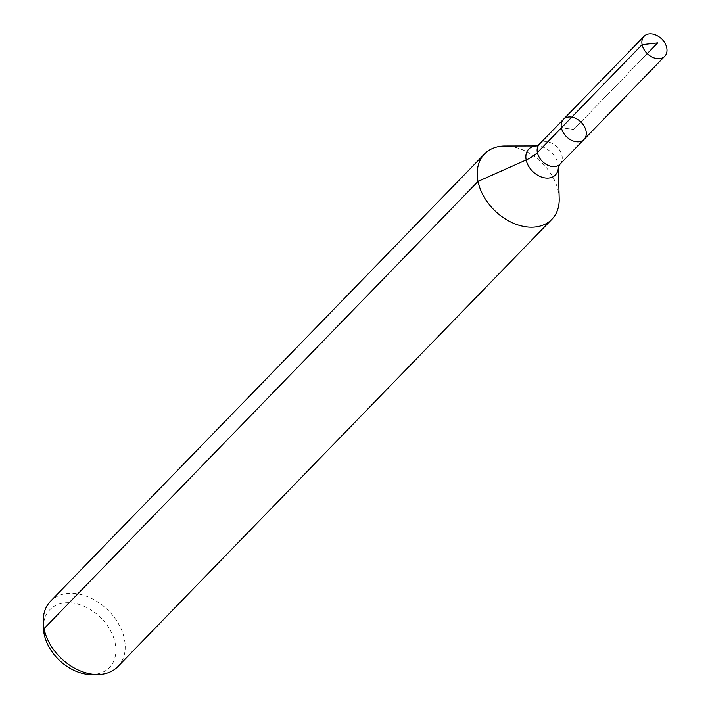 <?xml version="1.0" encoding="UTF-8"?>
<svg xmlns="http://www.w3.org/2000/svg" width="710" height="710" viewBox="0 0 710 710"><rect width="100%" height="100%" fill="white"/><g stroke="black" fill="none" stroke-linecap="round" stroke-linejoin="round"><path stroke-width="0.53" stroke-dasharray="3.55 2.66" d="M91.43 674.5A41.499 29.696 44.1 0 0 115.198 643.207A41.499 29.696 44.1 0 0 75.571 603.518A41.499 29.696 44.1 0 0 43.408 627.906M117.887 666.557A46.913 33.574 44.1 0 0 124.401 639.106A46.913 33.574 44.1 0 0 92.513 598.903A46.913 33.574 44.1 0 0 50.543 601.219M559.196 198.694A46.913 33.574 44.1 0 0 558.406 191.833A46.913 33.574 44.1 0 0 504.908 146.012M584.055 139.417A14.386 10.295 44.1 0 0 586.052 131.004A14.386 10.295 44.1 0 0 576.28 118.676A14.386 10.295 44.1 0 0 563.412 119.386M657.7 42.866L573.733 129.406L561.415 127.8L573.733 129.406L647.272 53.614M558.317 166.797L558.326 167.054A18.575 13.295 44.1 0 0 558.317 166.797A18.575 13.295 44.1 0 0 558.007 164.081A18.575 13.295 44.1 0 0 536.822 145.932A18.575 13.295 44.1 0 0 536.547 145.94L536.822 145.932M560.021 164.188A14.386 10.295 44.1 0 0 562.018 155.774A14.386 10.295 44.1 0 0 552.247 143.447A14.386 10.295 44.1 0 0 539.378 144.157"/><path stroke-width="1.06" d="M586.052 131.004A14.386 10.295 44.1 0 0 576.28 118.676A14.386 10.295 44.1 0 0 563.412 119.386A14.386 10.295 44.1 0 0 566.562 136.79A14.386 10.295 44.1 0 0 584.055 139.417A14.386 10.295 44.1 0 0 586.052 131.004M484.548 153.937L50.543 601.219A46.913 33.574 44.1 0 0 43.239 621.809L43.408 627.906A41.499 29.696 44.1 0 0 91.43 674.5L97.527 674.482A46.913 33.574 44.1 0 0 117.887 666.557L551.892 219.284A46.913 33.574 44.1 0 0 559.196 198.694L558.326 167.054A18.575 13.295 44.1 0 1 544.064 177.74A18.575 13.295 44.1 0 1 526.305 160.513A18.575 13.295 44.1 0 1 536.547 145.94L504.908 146.012A46.913 33.574 44.1 0 0 484.548 153.937A46.913 33.574 44.1 0 0 494.843 210.71A46.913 33.574 44.1 0 0 551.892 219.284M43.239 621.809A46.913 33.574 44.1 0 0 97.527 674.482M536.822 145.932L539.378 144.157L563.412 119.386A14.386 10.295 44.1 0 0 566.562 136.79A14.386 10.295 44.1 0 0 584.055 139.417L664.764 56.25A14.386 10.295 44.1 0 0 666.761 47.827A14.386 10.295 44.1 0 0 656.981 35.5A14.386 10.295 44.1 0 0 644.112 36.21A14.386 10.295 44.1 0 0 642.115 44.623A14.386 10.295 44.1 0 0 651.895 56.96A14.386 10.295 44.1 0 0 664.764 56.25M44.109 633.977L44.038 628.669L478.043 181.387L526.181 159.945A31.276 15.123 168.6 0 0 537.381 152.57L642.115 44.623L657.7 42.866M561.415 127.8L642.115 44.623L657.7 42.866L647.272 53.614M539.378 144.157A14.386 10.295 44.1 0 0 542.529 161.56A14.386 10.295 44.1 0 0 560.021 164.188L584.055 139.417M558.317 166.797L560.021 164.188M563.412 119.386L644.112 36.21"/></g></svg>
